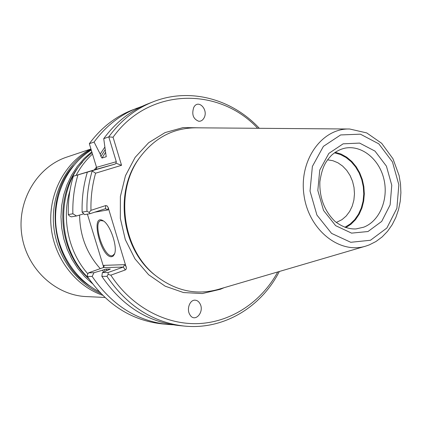 <?xml version="1.0" encoding="UTF-8"?>
<svg xmlns="http://www.w3.org/2000/svg" width="422" height="422" viewBox="0 0 422 422"><rect width="100%" height="100%" fill="white"/><g stroke="black" fill="none" stroke-linecap="round" stroke-linejoin="round"><path stroke-width="0.63" d="M195.011 300.174C189.847 299.768 186.403 309.162 189.784 314.527C194.669 323.648 205.187 311.684 199.759 303.297C198.519 301.297 196.937 300.258 195.011 300.174M198.704 121.246C200.867 121.404 202.607 120.365 203.921 118.139C208.906 109.873 198.203 98.526 193.751 107.431C191.541 114.388 193.192 118.993 198.704 121.246M257.678 128.293C219.039 86.637 148.755 87.196 113.059 137.229L121.552 165.303L95.599 173.194C92.207 185.184 90.661 197.565 90.967 210.335L105.732 205.567L105.479 208.69L90.092 213.685L89.126 212.393L86.985 211.29L82.137 212.145L84.558 214.619L90.092 213.685M103.749 267.189L103.907 265.359L104.092 266.303L103.116 267.632L88.53 272.818L93.964 272.733L106.133 269.115L110.369 269.041L102.361 272.601L101.86 276.368L106.935 276.336L108.137 274.411L108.122 272.512L123.282 267.063L125.36 269.922L126.125 269.21L126.415 267.933L108.211 207.603L107.156 205.936L105.732 205.567M125.36 269.922L110.828 275.17C131.537 306.994 166.01 325.114 198.931 323.579C231.91 321.896 261.55 301.598 277.755 271.947M108.137 274.411L110.828 275.17M102.361 272.601L108.122 272.512M90.967 210.335L89.126 212.393M83.783 213.822L76.498 215.98L71.286 216.861L69.277 215.816L68.306 214.587L72.869 213.78L76.498 215.98M142.293 106.26L131.891 110.174C115.048 116.883 100.863 128.056 89.337 143.707L96.538 167.334L96.638 168.642L95.467 169.544L73.338 176.222L115.185 164.031L115.987 163.208L121.552 165.303M86.985 211.29C86.579 197.396 88.309 183.96 92.175 170.989L95.599 173.194M113.059 137.229L108.776 136.886L116.298 161.716L115.987 163.208M105.052 149.879L100.905 156.362L100.209 154.067L94.09 142.04L89.337 143.707M100.905 156.362L102.019 158.06L106.212 156.71L103.733 138.659L108.776 136.886C120.739 120.502 135.457 108.834 152.928 101.881C189.721 87.148 232.147 99.006 259.314 128.304M104.735 147.257L100.209 154.067M102.525 270.222L103.68 271.99M348.741 129.005L196.251 127.813C173.368 127.808 154.484 137.783 139.598 157.728C114.235 191.878 122.375 250.119 156.129 276.009C175.911 291.117 196.805 295.527 218.812 289.249L365.13 246.3M111.545 256.74C100.826 257.789 90.034 212.973 102.968 220.664C110.153 224.156 117.986 247.239 114.388 254.313L113.186 256.075L111.545 256.74M87.391 214.139L103.685 267.263M88.53 272.818L87.412 274.638L87.38 276.457L92.16 276.431C111.587 304.874 136.617 320.862 167.254 324.397L172.83 324.771M93.964 272.733L92.16 276.431M103.907 265.359L124.701 264.652L123.282 267.063L103.116 267.632M105.479 208.69L108.011 209.913L94.718 212.182M114.615 253.701L112.679 255.674L111.983 255.806C103.564 257.088 92.502 222.426 100.768 220.585L103.469 220.98M152.928 101.881L147.473 104.028C130.166 110.917 115.586 122.459 103.733 138.659M101.86 276.368C121.7 305.523 147.22 321.896 178.422 325.494L184.256 326.069C223.676 330.146 261.229 307.116 279.322 271.488M106.935 276.336C126.99 305.86 152.764 322.44 184.256 326.069M87.285 172.345C83.456 185.163 81.741 198.424 82.137 212.145M137.034 108.148C120.038 114.911 105.722 126.21 94.09 142.04M87.38 276.457C106.608 304.557 131.395 320.356 161.747 323.853L167.254 324.397M73.338 176.222C69.609 188.581 67.931 201.368 68.306 214.587M77.938 174.945C74.177 187.452 72.489 200.397 72.869 213.78M345.76 227.627L350.967 224.219L355.498 219.688L359.196 214.186L361.955 207.914L363.68 201.088L364.323 193.93L363.864 186.682L362.319 179.587L359.739 172.883L356.205 166.79L351.837 161.51L346.768 157.237L341.171 154.12L335.232 152.273M344.864 227.31L350.133 224.045L354.733 219.619L358.505 214.191L361.322 207.962L363.094 201.157L363.769 194.004L363.316 186.761L361.765 179.672L359.159 172.978L355.588 166.917L351.167 161.7L346.056 157.517L340.417 154.515L334.451 152.822M336.302 222.463L341.994 219.64L346.204 216.017L349.664 211.417L352.259 206.042L353.884 200.097L354.475 193.83L354.021 187.473L352.534 181.291L350.075 175.515L346.731 170.377L342.638 166.083L337.953 162.808L332.852 160.692L327.546 159.832M102.578 295.247C74.952 285.689 53.43 257.035 50.967 225.137C48.461 193.244 65.262 162.143 90.946 148.982L66.913 157.053C37.305 166.722 16.88 200.598 21.738 234.495C26.359 268.429 55.287 295.405 86.41 296.587L104.856 297.441M91.105 149.493C66.982 163.282 51.479 193.102 53.515 223.744C55.551 254.387 74.974 282.482 100.932 293.58M91.268 150.032C68.549 164.2 54.095 192.801 55.662 222.278C57.26 251.749 74.784 279.285 99.128 291.665M91.796 151.762L84.126 158.487L77.347 166.331L71.598 175.156L67.003 184.804L63.653 195.101L61.628 205.862L60.963 216.866L61.686 227.917L63.78 238.794L67.204 249.291L71.888 259.203L77.738 268.345L84.632 276.547L92.434 283.663M92.075 152.68C56.158 180.157 53.71 245.077 88.14 277.618M92.497 154.062C85.914 160.075 80.449 167.186 76.102 175.388M69.989 190.401C61.29 218.612 68.538 252.203 87.881 273.873M96.474 167.117L94.275 169.902M79.6 215.062C79.927 235.877 86.816 253.738 100.272 268.64M201.758 127.855L183.164 127.576L165.071 132.582L148.681 142.689L135.14 157.374L125.461 175.726L120.381 196.536L120.328 218.353L125.318 239.638L134.993 258.871L148.618 274.733L165.181 286.185L183.501 292.551L202.328 293.543L220.432 289.26L224.093 287.698M95.467 169.544L115.185 164.031M96.538 167.334L116.298 161.716M106.086 156.826L106.286 156.472M105.4 152.548L102.019 158.06M106.133 269.115L107.014 270.449M104.218 269.616L105.289 271.246M139.598 157.728L138.785 158.825C113.829 192.437 121.831 249.697 155.048 275.181L156.129 276.009M124.701 264.652L126.241 266.767M108.211 207.603L108.011 209.913M366.074 246.021L369.324 244.876L376.055 241.463L382.184 236.884L387.586 231.261L392.17 224.736L395.841 217.451L398.547 209.576L400.241 201.268L400.9 192.701L400.515 184.055L399.091 175.499L392.977 158.783L381.667 143.311L366.723 132.919L349.722 129.016C322.086 127.908 298.829 160.123 303.967 195.054C308.603 230.053 339.8 254.661 366.074 246.021L369.197 244.918M370.469 240.26L386.847 228.049L396.886 208.278L398.848 184.773L392.449 161.895L378.824 143.86L360.404 134.17L340.623 134.945L323.4 146.371L312.38 166.426L310.028 191.066L316.927 215.078L331.565 233.387L350.745 242.291L370.469 240.26M367.989 231.53L381.694 221.413L390.113 204.923L391.774 185.274L386.415 166.141L375 151.108L359.607 143.09L343.139 143.823L328.854 153.397L319.749 170.077L317.824 190.512L323.532 210.43L335.643 225.659L351.563 233.129L367.989 231.53M363.727 227.178C379.758 221.022 388.752 199.052 383.888 179.06C379.22 159.015 361.517 144.714 344.753 148.201C339.9 149.335 335.453 151.725 331.412 155.38C326.343 161.067 322.318 165.556 319.865 181.75C319.38 197.754 324.407 210.953 334.941 221.344C341.883 226.746 348.915 229.273 356.031 228.93L363.727 227.178M73.655 165.582C42.902 199.063 51.806 262.769 90.556 286.533M82.432 162.217C53.821 192.822 56.875 250.399 88.947 278.815M114.526 253.965L114.388 254.313"/></g></svg>
